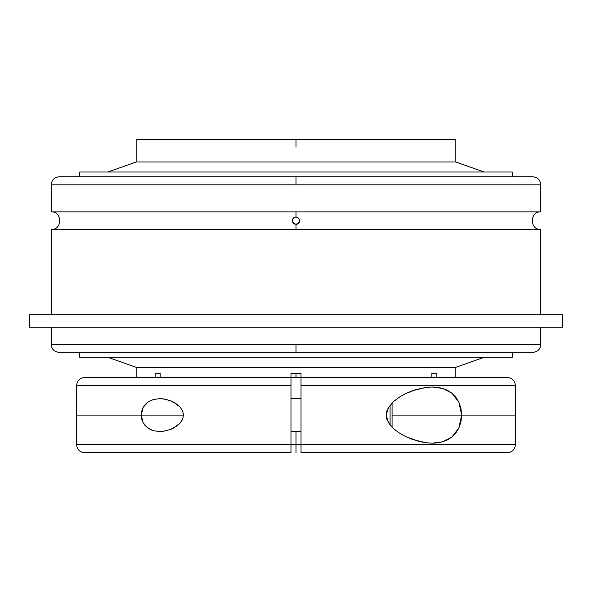 <?xml version="1.0" encoding="UTF-8"?>
<svg xmlns="http://www.w3.org/2000/svg" width="592" height="592" viewBox="0 0 592 592"><rect width="100%" height="100%" fill="white"/><g stroke="black" fill="none" stroke-linecap="round" stroke-linejoin="round"><path stroke-width="0.89" d="M296 147.119L296 139.298L455.84 139.298L136.16 139.298L136.16 162.001L455.84 162.001L455.84 139.298L455.84 162.001L136.16 162.001L107.951 172.006L136.16 162.001L136.16 139.298L296 139.298M85.411 452.702L290.983 452.702L290.983 444.681L76.612 444.681L76.612 385.51L76.612 444.681L290.983 444.681L290.983 452.702L290.983 444.681L296 444.681L296 452.702L296 444.681L290.983 444.681L290.983 373.478L301.017 373.478L301.017 450.357L301.017 444.681L515.388 444.681L515.388 385.51L301.017 385.51L301.017 377.489L507.366 377.489C512.228 377.97 514.899 380.649 515.388 385.51L301.017 385.51L301.017 444.681L296 444.681L515.388 444.681C514.899 449.543 512.228 452.221 507.366 452.702M301.017 452.096L301.017 450.357L301.017 452.702L507.351 452.702L301.017 452.702M540.799 344.492L51.201 344.492L51.201 327.243L51.201 344.492L296 344.492L296 352.314L59.022 352.314L532.978 352.314L296 352.314L296 344.492L540.799 344.492L540.799 327.243L540.799 344.492C540.326 349.236 537.721 351.84 532.978 352.314M294.69 217.264L296 217.027A3.656 3.656 0 0 0 294.587 217.308L296 217.027L296 211.906L51.201 211.906L51.201 184.83L540.799 184.83L540.799 211.906L296 211.906L540.799 211.906L540.799 184.83L296 184.83L296 176.801L532.778 176.801L59.222 176.801L296 176.801L296 184.83L51.201 184.83L51.201 211.906L296 211.906L296 217.027L298.583 218.093L299.656 220.675L298.583 223.265L296 224.338L296 229.459L540.799 229.459L51.201 229.459L51.201 314.707L51.201 229.459L296 229.459L296 224.338L293.417 223.265L292.344 220.683L292.966 218.648L294.587 217.308A3.656 3.656 0 0 0 292.344 220.683L292.603 219.329M436.866 373.478L436.866 377.489L436.866 373.478L431.849 373.478L436.866 373.478M431.849 377.489L431.849 373.478L431.849 377.489M160.151 373.478L160.151 377.489L160.151 373.478L155.134 373.478L160.151 373.478M155.134 377.489L155.134 373.478L155.134 377.489M136.16 367.314L136.16 377.489L136.16 367.314L455.84 367.314L136.16 367.314L107.951 357.316L136.16 367.314M455.84 377.489L455.84 367.314L484.049 357.316L455.84 367.314L455.84 377.489M85.411 377.489L290.983 377.489L290.983 385.51L76.612 385.51C77.101 380.649 79.772 377.97 84.634 377.489L507.351 377.489M301.017 398.645L290.983 398.645L301.017 398.645M290.983 431.546L301.017 431.546L290.983 431.546L290.983 432.049M425.803 387.457L432.286 387.013L437.547 387.346L442.624 388.404L447.456 390.313L451.874 393.162L455.773 397.121L458.881 402.212L460.931 408.339L461.656 415.088L460.939 421.837L458.896 427.957L455.788 433.055L451.896 437.014L447.471 439.878L442.638 441.787L437.555 442.846L432.286 443.179L425.796 442.735L412.609 439.493L406.023 436.748L399.622 433.218L393.569 428.675L388.493 422.747L386.169 415.051L388.537 407.37L393.621 401.472L399.674 396.943L406.097 393.414L412.683 390.676L425.803 387.457L432.286 387.013L442.624 388.404L451.874 393.162L458.881 402.212L461.656 415.088L458.896 427.957L451.896 437.014L442.638 441.787L432.286 443.179L425.796 442.735L419.225 441.491L406.023 436.748L399.622 433.218L393.569 428.675L390.01 424.923L386.798 419.092L386.169 415.051L386.828 411.011L388.537 407.37L393.621 401.472L399.674 396.943L406.097 393.414L415.969 389.595L425.803 387.457M515.388 385.51L515.388 444.681M153.439 399.482L159.714 398.645L165.02 399.163L170.348 400.68L177.134 404.38L180.16 407.133L182.536 410.693L183.535 415.036L182.58 419.395L180.227 422.977L173.885 427.89L170.392 429.496L163.281 431.309L159.714 431.546L153.454 430.717L147.697 427.957L143.123 422.732L141.214 415.088L143.131 407.444L147.689 402.242L153.439 399.482L159.714 398.645L163.244 398.882L170.348 400.68L173.819 402.271L180.16 407.133L182.536 410.693L183.535 415.036L182.58 419.395L180.227 422.977L177.215 425.759L170.392 429.496L163.281 431.309L159.714 431.546L153.454 430.717L150.472 429.607L145.188 425.678L143.123 422.732L141.717 419.121L141.214 415.088L141.725 411.033L143.131 407.444L145.188 404.506L147.689 402.242L153.439 399.482M484.049 172.006L455.84 162.001L484.049 172.006M79.742 352.314L79.742 357.316L512.258 357.316L512.258 352.314L512.258 357.316L79.742 357.316L79.742 352.314M390.069 424.997L390.069 405.202L390.069 424.997M392.074 427.254L392.074 402.945L392.074 427.254M79.742 172.006L79.742 176.801L79.742 172.006L512.258 172.006L79.742 172.006M512.258 176.801L512.258 172.006L512.258 176.801M29.6 314.707L29.6 327.243L562.4 327.243L562.4 314.707L29.6 314.707L562.4 314.707L562.4 327.243L29.6 327.243L29.6 314.707M540.799 314.707L540.799 229.459L540.799 314.707M292.596 222.007L292.344 220.683M292.618 222.081L294.601 224.057L292.626 222.096M297.31 224.094L299.397 222.037M299.656 220.683L299.374 222.089L298.042 223.717A3.656 3.656 0 0 0 299.656 220.675L299.374 219.269L297.399 217.301L299.374 219.269M296 224.338A3.656 3.656 0 0 0 297.413 224.057L294.587 224.057M298.042 223.717L297.413 224.057M296 217.027L297.413 217.308M51.201 184.83C51.682 179.961 54.36 177.289 59.222 176.801L532.778 176.801C537.64 177.289 540.318 179.961 540.799 184.83M51.201 344.492C51.674 349.236 54.279 351.84 59.022 352.314L531.838 352.314M290.983 377.489L290.983 373.478L301.017 373.478L301.017 377.489L290.983 377.489M290.983 444.681L290.983 385.51L76.612 385.51M290.983 452.702L84.641 452.702M301.017 444.681L301.017 450.357M296 432.648L296 452.702M296 377.489L296 373.478M515.388 415.096L392.074 415.096M183.535 415.096L76.612 415.096M540.799 229.459C529.551 230.207 529.551 211.152 540.799 211.906M51.201 211.906C62.449 211.152 62.449 230.207 51.201 229.459M76.612 444.681C77.101 449.543 79.772 452.221 84.634 452.702"/></g></svg>
